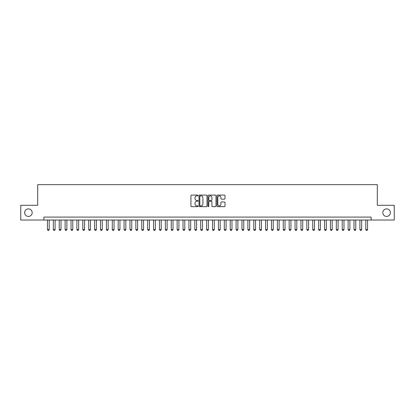 <?xml version="1.0" encoding="UTF-8"?>
<svg xmlns="http://www.w3.org/2000/svg" width="415" height="415" viewBox="0 0 415 415"><rect width="100%" height="100%" fill="white"/><g stroke="black" fill="none" stroke-linecap="round" stroke-linejoin="round"><path stroke-width="0.62" d="M198.069 195.486A0.405 0.405 0 0 0 197.659 195.081L191.512 195.081A0.581 0.581 0 0 0 190.936 195.657L190.936 206.073A0.581 0.581 0 0 0 191.512 206.654L197.659 206.654A0.405 0.405 0 0 0 198.069 206.25A0.405 0.405 0 0 0 197.659 205.845L196.866 205.845A1.852 1.852 0 0 1 195.014 203.993L195.014 203.122A1.852 1.852 0 0 1 196.866 201.27L197.659 201.27A0.405 0.405 0 0 0 198.069 200.865A0.405 0.405 0 0 0 197.659 200.461L196.866 200.461A1.852 1.852 0 0 1 195.014 198.609L195.014 197.742A1.852 1.852 0 0 1 196.866 195.89L197.659 195.89A0.405 0.405 0 0 0 198.069 195.486M382.812 212.656A3.771 3.771 0 0 0 386.583 216.433A3.771 3.771 0 0 0 390.359 212.656A3.771 3.771 0 0 0 386.583 208.885A3.771 3.771 0 0 0 382.812 212.656M24.641 212.656A3.771 3.771 0 0 0 28.417 216.433A3.771 3.771 0 0 0 32.188 212.656A3.771 3.771 0 0 0 28.417 208.885A3.771 3.771 0 0 0 24.641 212.656M224.411 199.159A0.581 0.581 0 0 0 224.992 198.583L224.992 195.657A0.581 0.581 0 0 0 224.411 195.081L217.585 195.081A0.581 0.581 0 0 0 217.004 195.657L217.004 206.073A0.581 0.581 0 0 0 217.585 206.654L224.411 206.654A0.581 0.581 0 0 0 224.992 206.073L224.992 202.546A0.581 0.581 0 0 0 224.411 201.965L221.491 201.965A0.581 0.581 0 0 0 220.91 202.546L220.91 204.294A1.546 1.546 0 0 1 219.364 205.845A1.546 1.546 0 0 1 217.818 204.294L217.818 197.436A1.546 1.546 0 0 1 219.364 195.89A1.546 1.546 0 0 1 220.91 197.436L220.91 198.583A0.581 0.581 0 0 0 221.491 199.159L224.411 199.159M43.891 220.028L20.75 220.028L20.75 205.29L37.703 205.29L37.703 184.654L377.297 184.654L377.297 205.29L394.25 205.29L394.25 220.028L371.109 220.028L371.109 217.081L43.891 217.081L43.891 220.028L371.109 220.028M206.992 195.657A0.581 0.581 0 0 0 206.416 195.081L199.584 195.081A0.581 0.581 0 0 0 199.008 195.657L199.008 206.073A0.581 0.581 0 0 0 199.584 206.654L206.416 206.654A0.581 0.581 0 0 0 206.992 206.073L206.992 195.657M208.584 195.081L215.416 195.081A0.581 0.581 0 0 1 215.992 195.657L215.992 206.073A0.581 0.581 0 0 1 215.416 206.654L212.49 206.654A0.581 0.581 0 0 1 211.915 206.073L211.915 201.851A0.581 0.581 0 0 0 211.334 201.27L209.393 201.27A0.581 0.581 0 0 0 208.818 201.851L208.818 206.25A0.405 0.405 0 0 1 208.413 206.654A0.405 0.405 0 0 1 208.008 206.25L208.008 195.657A0.581 0.581 0 0 1 208.584 195.081M200.222 195.89A0.405 0.405 0 0 0 199.817 196.295L199.817 205.441A0.405 0.405 0 0 0 200.222 205.845L201.062 205.845A1.852 1.852 0 0 0 202.914 203.993L202.914 197.742A1.852 1.852 0 0 0 201.062 195.89L200.222 195.89M211.915 197.467A1.546 1.546 0 0 0 210.364 195.922A1.546 1.546 0 0 0 208.818 197.467L208.818 199.885A0.581 0.581 0 0 0 209.393 200.461L211.334 200.461A0.581 0.581 0 0 0 211.915 199.885L211.915 197.467M47.429 220.028L47.429 229.578L49.198 229.578L49.198 220.028M49.198 229.578L48.757 230.346L47.87 230.346L47.429 229.578M53.322 220.028L53.322 229.578L55.091 229.578L55.091 220.028M55.091 229.578L54.65 230.346L53.768 230.346L53.322 229.578M59.221 220.028L59.221 229.578L60.989 229.578L60.989 220.028M60.989 229.578L60.549 230.346L59.661 230.346L59.221 229.578M65.114 220.028L65.114 229.578L66.882 229.578L66.882 220.028M66.882 229.578L66.442 230.346L65.56 230.346L65.114 229.578M71.012 220.028L71.012 229.578L72.781 229.578L72.781 220.028M72.781 229.578L72.34 230.346L71.453 230.346L71.012 229.578M76.91 220.028L76.91 229.578L78.679 229.578L78.679 220.028M78.679 229.578L78.233 230.346L77.351 230.346L76.91 229.578M82.803 220.028L82.803 229.578L84.572 229.578L84.572 220.028M84.572 229.578L84.131 230.346L83.244 230.346L82.803 229.578M88.701 220.028L88.701 229.578L90.47 229.578L90.47 220.028M90.47 229.578L90.024 230.346L89.142 230.346L88.701 229.578M94.594 220.028L94.594 229.578L96.363 229.578L96.363 220.028M96.363 229.578L95.922 230.346L95.035 230.346L94.594 229.578M100.492 220.028L100.492 229.578L102.261 229.578L102.261 220.028M102.261 229.578L101.815 230.346L100.933 230.346L100.492 229.578M106.385 220.028L106.385 229.578L108.154 229.578L108.154 220.028M108.154 229.578L107.713 230.346L106.831 230.346L106.385 229.578M112.283 220.028L112.283 229.578L114.052 229.578L114.052 220.028M114.052 229.578L113.611 230.346L112.724 230.346L112.283 229.578M118.176 220.028L118.176 229.578L119.945 229.578L119.945 220.028M119.945 229.578L119.504 230.346L118.623 230.346L118.176 229.578M124.075 220.028L124.075 229.578L125.844 229.578L125.844 220.028M125.844 229.578L125.403 230.346L124.516 230.346L124.075 229.578M129.968 220.028L129.968 229.578L131.737 229.578L131.737 220.028M131.737 229.578L131.296 230.346L130.414 230.346L129.968 229.578M135.866 220.028L135.866 229.578L137.635 229.578L137.635 220.028M137.635 229.578L137.194 230.346L136.307 230.346L135.866 229.578M141.764 220.028L141.764 229.578L143.533 229.578L143.533 220.028M143.533 229.578L143.087 230.346L142.205 230.346L141.764 229.578M147.657 220.028L147.657 229.578L149.426 229.578L149.426 220.028M149.426 229.578L148.985 230.346L148.098 230.346L147.657 229.578M153.555 220.028L153.555 229.578L155.324 229.578L155.324 220.028M155.324 229.578L154.878 230.346L153.996 230.346L153.555 229.578M159.448 220.028L159.448 229.578L161.217 229.578L161.217 220.028M161.217 229.578L160.776 230.346L159.889 230.346L159.448 229.578M165.346 220.028L165.346 229.578L167.115 229.578L167.115 220.028M167.115 229.578L166.669 230.346L165.787 230.346L165.346 229.578M171.239 220.028L171.239 229.578L173.008 229.578L173.008 220.028M173.008 229.578L172.567 230.346L171.685 230.346L171.239 229.578M177.138 220.028L177.138 229.578L178.907 229.578L178.907 220.028M178.907 229.578L178.466 230.346L177.579 230.346L177.138 229.578M183.031 220.028L183.031 229.578L184.8 229.578L184.8 220.028M184.8 229.578L184.359 230.346L183.477 230.346L183.031 229.578M188.929 220.028L188.929 229.578L190.698 229.578L190.698 220.028M190.698 229.578L190.257 230.346L189.37 230.346L188.929 229.578M194.822 220.028L194.822 229.578L196.591 229.578L196.591 220.028M196.591 229.578L196.15 230.346L195.268 230.346L194.822 229.578M200.72 220.028L200.72 229.578L202.489 229.578L202.489 220.028M202.489 229.578L202.048 230.346L201.161 230.346L200.72 229.578M206.618 220.028L206.618 229.578L208.382 229.578L208.382 220.028M208.382 229.578L207.941 230.346L207.059 230.346L206.618 229.578M212.511 220.028L212.511 229.578L214.28 229.578L214.28 220.028M214.28 229.578L213.839 230.346L212.952 230.346L212.511 229.578M218.409 220.028L218.409 229.578L220.178 229.578L220.178 220.028M220.178 229.578L219.732 230.346L218.85 230.346L218.409 229.578M224.302 220.028L224.302 229.578L226.071 229.578L226.071 220.028M226.071 229.578L225.63 230.346L224.743 230.346L224.302 229.578M230.201 220.028L230.201 229.578L231.969 229.578L231.969 220.028M231.969 229.578L231.523 230.346L230.641 230.346L230.201 229.578M236.094 220.028L236.094 229.578L237.862 229.578L237.862 220.028M237.862 229.578L237.422 230.346L236.534 230.346L236.094 229.578M241.992 220.028L241.992 229.578L243.761 229.578L243.761 220.028M243.761 229.578L243.315 230.346L242.433 230.346L241.992 229.578M247.885 220.028L247.885 229.578L249.654 229.578L249.654 220.028M249.654 229.578L249.213 230.346L248.331 230.346L247.885 229.578M253.783 220.028L253.783 229.578L255.552 229.578L255.552 220.028M255.552 229.578L255.111 230.346L254.224 230.346L253.783 229.578M259.676 220.028L259.676 229.578L261.445 229.578L261.445 220.028M261.445 229.578L261.004 230.346L260.122 230.346L259.676 229.578M265.574 220.028L265.574 229.578L267.343 229.578L267.343 220.028M267.343 229.578L266.902 230.346L266.015 230.346L265.574 229.578M271.467 220.028L271.467 229.578L273.236 229.578L273.236 220.028M273.236 229.578L272.795 230.346L271.913 230.346L271.467 229.578M277.365 220.028L277.365 229.578L279.134 229.578L279.134 220.028M279.134 229.578L278.693 230.346L277.806 230.346L277.365 229.578M283.263 220.028L283.263 229.578L285.032 229.578L285.032 220.028M285.032 229.578L284.586 230.346L283.704 230.346L283.263 229.578M289.156 220.028L289.156 229.578L290.925 229.578L290.925 220.028M290.925 229.578L290.484 230.346L289.597 230.346L289.156 229.578M295.055 220.028L295.055 229.578L296.824 229.578L296.824 220.028M296.824 229.578L296.377 230.346L295.496 230.346L295.055 229.578M300.948 220.028L300.948 229.578L302.717 229.578L302.717 220.028M302.717 229.578L302.276 230.346L301.389 230.346L300.948 229.578M306.846 220.028L306.846 229.578L308.615 229.578L308.615 220.028M308.615 229.578L308.169 230.346L307.287 230.346L306.846 229.578M312.739 220.028L312.739 229.578L314.508 229.578L314.508 220.028M314.508 229.578L314.067 230.346L313.185 230.346L312.739 229.578M318.637 220.028L318.637 229.578L320.406 229.578L320.406 220.028M320.406 229.578L319.965 230.346L319.078 230.346L318.637 229.578M324.53 220.028L324.53 229.578L326.299 229.578L326.299 220.028M326.299 229.578L325.858 230.346L324.976 230.346L324.53 229.578M330.428 220.028L330.428 229.578L332.197 229.578L332.197 220.028M332.197 229.578L331.756 230.346L330.869 230.346L330.428 229.578M336.321 220.028L336.321 229.578L338.09 229.578L338.09 220.028M338.09 229.578L337.649 230.346L336.767 230.346L336.321 229.578M342.219 220.028L342.219 229.578L343.988 229.578L343.988 220.028M343.988 229.578L343.547 230.346L342.66 230.346L342.219 229.578M348.118 220.028L348.118 229.578L349.887 229.578L349.887 220.028M349.887 229.578L349.44 230.346L348.558 230.346L348.118 229.578M354.011 220.028L354.011 229.578L355.78 229.578L355.78 220.028M355.78 229.578L355.339 230.346L354.452 230.346L354.011 229.578M359.909 220.028L359.909 229.578L361.678 229.578L361.678 220.028M361.678 229.578L361.232 230.346L360.35 230.346L359.909 229.578M365.802 220.028L365.802 229.578L367.571 229.578L367.571 220.028M367.571 229.578L367.13 230.346L366.243 230.346L365.802 229.578"/></g></svg>
